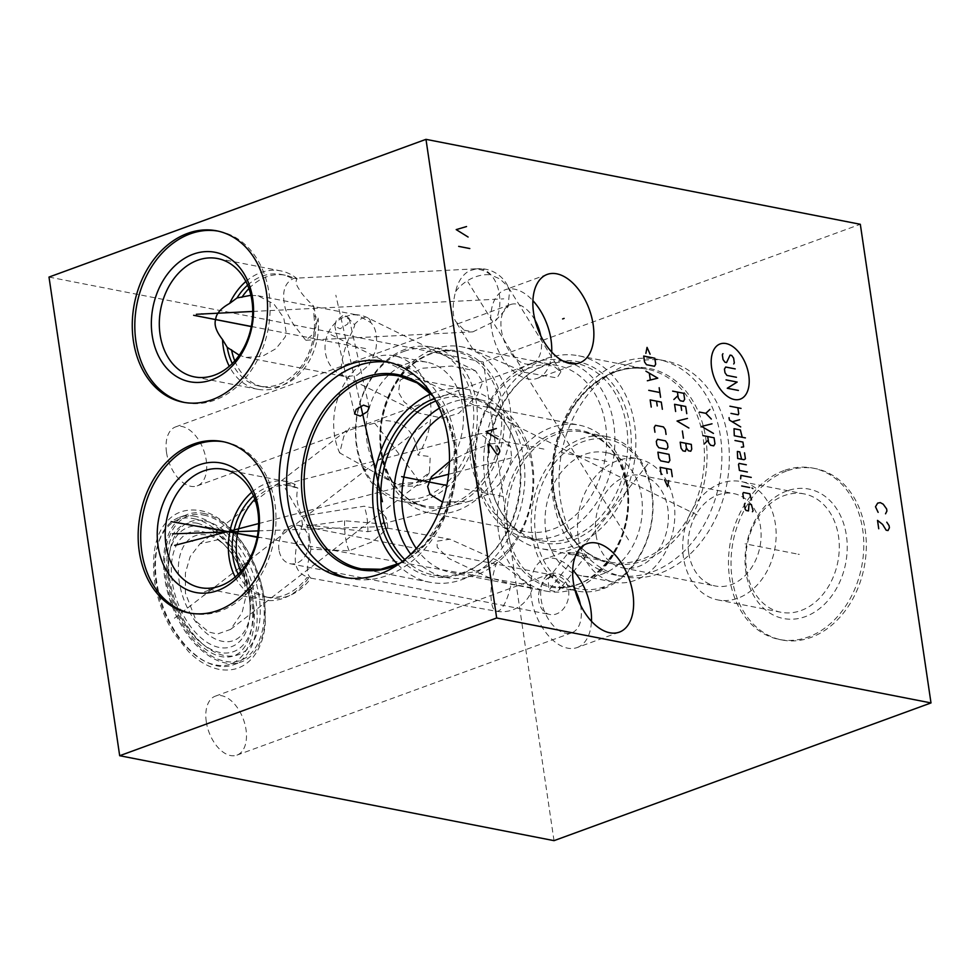<?xml version="1.0" encoding="UTF-8"?>
<svg xmlns="http://www.w3.org/2000/svg" width="980" height="980" viewBox="0 0 980 980"><rect width="100%" height="100%" fill="white"/><g stroke="black" fill="none" stroke-linecap="round" stroke-linejoin="round"><path stroke-width="0.73" stroke-dasharray="4.9 3.68" d="M49 277.071L483.336 362.012L860.317 224.285M554.019 840.656L483.336 362.012M166.526 452.515A31.409 18.363 -110.1 0 1 175.604 426.9A31.409 18.363 -110.1 0 1 206.241 460.282A31.409 18.363 -110.1 0 1 197.164 485.896A31.409 18.363 -110.1 0 1 166.526 452.515M206.29 721.758A31.409 18.363 -110.1 0 1 215.367 696.143A31.409 18.363 -110.1 0 1 246.005 729.524A31.409 18.363 -110.1 0 1 236.927 755.139A31.409 18.363 -110.1 0 1 206.29 721.758M195.24 516.35A78.522 45.913 69.9 0 0 179.34 517.391A78.522 45.913 69.9 0 0 159.226 594.211A78.522 45.913 69.9 0 0 217.327 665.922A78.522 45.913 69.9 0 0 233.228 664.893A78.522 45.913 69.9 0 0 253.342 588.074A78.522 45.913 69.9 0 0 195.24 516.35M786.389 471.111A87.318 66.787 -78.9 0 0 731.056 560.168A87.318 66.787 -78.9 0 0 781.918 639.977A87.318 66.787 -78.9 0 0 810.95 637.453A87.318 66.787 -78.9 0 0 866.283 548.396A87.318 66.787 -78.9 0 0 815.433 468.587A87.318 66.787 -78.9 0 0 786.389 471.111M628.719 364.009A109.931 84.084 -78.9 0 0 559.053 476.121A109.931 84.084 -78.9 0 0 623.084 576.595A109.931 84.084 -78.9 0 0 659.638 573.423A109.931 84.084 -78.9 0 0 729.304 461.31A109.931 84.084 -78.9 0 0 665.285 360.836A109.931 84.084 -78.9 0 0 628.719 364.009M783.853 470.621A87.318 66.787 -78.9 0 0 728.52 559.666A87.318 66.787 -78.9 0 0 779.37 639.475A87.318 66.787 -78.9 0 0 808.414 636.951A87.318 66.787 101.1 0 0 863.748 547.906A87.318 66.787 101.1 0 0 812.886 468.097A87.318 66.787 101.1 0 0 783.853 470.621M786.854 490.968A65.954 50.458 -78.9 0 0 745.878 572.149A65.954 50.458 -78.9 0 0 805.413 616.604A65.954 50.458 101.1 0 0 846.389 535.423A65.954 50.458 101.1 0 0 786.854 490.968M804.127 493.908A60.307 46.133 101.1 0 0 784.073 495.647A60.307 46.133 -78.9 0 0 745.854 557.142A60.307 46.133 -78.9 0 0 780.986 612.267A60.307 46.133 -78.9 0 0 801.04 610.528A60.307 46.133 101.1 0 0 839.26 549.021A60.307 46.133 101.1 0 0 804.127 493.908L740.99 481.56A60.307 46.133 101.1 0 1 776.123 536.673A60.307 46.133 101.1 0 1 737.903 598.18A60.307 46.133 -78.9 0 1 717.85 599.919A60.307 46.133 -78.9 0 1 682.717 544.794A60.307 46.133 -78.9 0 1 720.937 483.299A60.307 46.133 101.1 0 1 740.99 481.56M688.707 552.916A47.114 36.04 101.1 0 1 717.973 494.925A47.114 36.04 101.1 0 1 733.653 493.565A47.114 36.04 101.1 0 1 760.505 526.677A47.114 36.04 101.1 0 1 731.227 584.668A47.114 36.04 101.1 0 1 715.559 586.028A47.114 36.04 101.1 0 1 688.707 552.916M596.012 534.786A47.114 36.04 101.1 0 1 640.945 475.435A47.114 36.04 101.1 0 1 667.809 508.559A47.114 36.04 101.1 0 1 622.864 567.91A47.114 36.04 101.1 0 1 596.012 534.786M578.31 538.032A62.818 48.044 -78.9 0 0 614.117 582.194A62.818 48.044 -78.9 0 0 674.044 503.059A62.818 48.044 101.1 0 0 638.237 458.897A62.818 48.044 101.1 0 0 578.31 538.032M581.642 575.848A62.818 48.044 -78.9 0 1 545.823 531.687A62.818 48.044 101.1 0 1 605.75 452.552A62.818 48.044 101.1 0 1 641.557 496.713A62.818 48.044 -78.9 0 1 581.642 575.848L614.117 582.194M535.68 535.386A76.134 58.237 -78.9 0 0 604.403 586.714A76.134 58.237 -78.9 0 0 651.7 493.001A76.134 58.237 101.1 0 0 582.99 441.674A76.134 58.237 101.1 0 0 535.68 535.386M532.177 535.778A78.645 60.16 -78.9 0 0 577.012 591.062A78.645 60.16 -78.9 0 0 652.031 491.985A78.645 60.16 101.1 0 0 607.196 436.7A78.645 60.16 101.1 0 0 532.177 535.778M498.489 531.736A84.611 64.717 101.1 0 1 579.192 425.149A84.611 64.717 101.1 0 1 627.433 484.635A84.611 64.717 -78.9 0 1 546.718 591.222A84.611 64.717 -78.9 0 1 498.489 531.736M416.316 548.53A84.611 64.717 -78.9 0 0 451.143 572.528A84.611 64.717 -78.9 0 0 531.846 465.941A84.611 64.717 101.1 0 0 483.618 406.455L579.192 425.149M497.571 560.572L449.955 539.208L436.847 541.205L437.252 547.33L448.595 558.367L487.918 577.159L511.095 583.945L532.434 587.853L497.571 560.572A31.409 9.653 100.1 0 0 492.315 579.303A31.409 9.653 -79.9 0 0 496.456 611.251A31.409 9.653 -79.9 0 0 511.095 583.945M442.323 415.557A84.611 64.717 101.1 0 1 483.618 406.455M442.556 502.115L468.991 501.405L487.746 494.435A31.409 13.169 -104.6 0 1 478.191 483.63A31.409 13.169 75.4 0 1 469.91 452.919A31.409 13.169 75.4 0 1 476.991 434.434A31.409 13.169 75.4 0 1 490.343 443.928L468.244 452.099L449.477 461.543M490.343 443.928L502.74 442.531L510.507 446.66L511.744 458.236L507.848 469.653L499.212 484.341L487.746 494.435M439.359 408.195A90.454 69.188 101.1 0 1 481.045 399.999A90.454 69.188 101.1 0 1 532.606 463.589A90.454 69.188 -78.9 0 1 446.329 577.538A90.454 69.188 -78.9 0 1 410.791 554.251M404.777 559.58A90.454 69.188 -78.9 0 0 433.454 575.027A90.454 69.188 -78.9 0 0 484.733 559.984A90.454 69.188 -78.9 0 0 519.743 461.078A90.454 69.188 101.1 0 0 510.017 430.735L509.184 429.179A92.341 70.633 101.1 0 1 519.118 460.147A92.341 70.633 -78.9 0 1 483.385 561.111A92.341 70.633 -78.9 0 1 402.486 561.405M435.794 400.991A90.454 69.188 101.1 0 1 468.183 397.476A90.454 69.188 101.1 0 1 510.017 430.735M434.348 398.431A92.341 70.633 101.1 0 1 509.184 429.179M397.574 564.309A98.245 75.154 -78.9 0 0 429.902 582.267A98.245 75.154 -78.9 0 0 523.614 458.505A98.245 75.154 101.1 0 0 467.607 389.428A98.245 75.154 101.1 0 0 430.906 393.887M346.994 577.845A109.931 84.084 -78.9 0 0 350.705 578.678A109.931 84.084 -78.9 0 0 455.565 440.192A109.931 84.084 101.1 0 0 392.894 362.918A109.931 84.084 101.1 0 0 389.146 362.294M336.189 320.779L334.805 326.267L340.146 328.766L347.765 323.964L349.088 318.206L343.894 314.727L336.189 320.779M464.153 330.187L472.875 331.853L495.427 320.815L508.155 306.605L509.576 290.386L507.64 286.221L499.984 278.982L490.625 274.829C485.676 270.884 480.47 269.01 475.018 269.231L470.278 270.566C468.55 270.884 458.861 276.103 455.651 291.575C454.071 296.658 450.825 313.686 455.712 321.44L464.153 330.187M247.621 285.168A56.914 43.537 101.1 0 1 281.321 274.449A56.914 43.537 101.1 0 1 291.305 278.124L297.148 278.749C295.311 281.174 295.911 284.58 298.961 288.965C300.995 293.02 305.907 298.765 313.686 306.189L313.931 315.658L318.132 318.145L313.343 333.935L305.76 340.244L297.295 329.39C293.939 325.703 290.068 319.186 285.658 309.839C281.26 293.081 284.078 282.559 294.098 278.259L478.118 268.692A31.409 20.151 87.1 0 1 494.128 279.165A31.409 20.151 -92.9 0 1 495.427 320.815M477.64 351.869L524.68 372.327L557.008 377.9L560.915 371.812L554.741 366.937L536.918 361.522L473.45 349.113L477.64 351.869M433.65 349.272A84.611 64.717 101.1 0 1 461.801 346.834A84.611 64.717 101.1 0 1 511.082 424.168A84.611 64.717 101.1 0 1 457.452 510.458A84.611 64.717 -78.9 0 1 429.314 512.908A84.611 64.717 -78.9 0 1 380.032 435.573A84.611 64.717 -78.9 0 1 433.65 349.272M524.9 531.601A84.611 64.717 -78.9 0 1 475.606 454.267A84.611 64.717 -78.9 0 1 529.237 367.966A84.611 64.717 101.1 0 1 557.375 365.528A84.611 64.717 101.1 0 1 606.657 442.862A84.611 64.717 101.1 0 1 553.038 529.151A84.611 64.717 -78.9 0 1 524.9 531.601L429.314 512.908M400.11 380.191L421.731 368.284L451.731 366.03L475.557 370.893L482.785 382.016L477.199 395.271L458.726 413.291L442.74 418.24L419.207 413.168L404.14 401.959L398.468 392.368L400.11 380.191M532.103 363.127A90.454 69.188 -78.9 0 0 474.773 455.382A90.454 69.188 -78.9 0 0 527.461 538.057A90.454 69.188 -78.9 0 0 557.547 535.448A90.454 69.188 101.1 0 0 614.877 443.193A90.454 69.188 101.1 0 0 562.189 360.505A90.454 69.188 101.1 0 0 532.103 363.127M540.335 540.58A90.454 69.188 -78.9 0 1 498.502 507.322A90.454 69.188 -78.9 0 1 523.773 378.072A90.454 69.188 -78.9 0 1 544.978 365.638A90.454 69.188 101.1 0 1 575.052 363.029A90.454 69.188 101.1 0 1 627.739 445.704A90.454 69.188 101.1 0 1 570.421 537.959A90.454 69.188 -78.9 0 1 540.335 540.58L527.461 538.057M546.767 364.254A92.341 70.633 -78.9 0 0 525.133 376.945A92.341 70.633 -78.9 0 0 499.335 508.877A92.341 70.633 -78.9 0 0 572.749 540.152A92.341 70.633 101.1 0 0 630.115 426.496A92.341 70.633 101.1 0 0 546.767 364.254M545.946 358.631A98.245 75.154 101.1 0 1 578.616 355.789A98.245 75.154 101.1 0 1 635.836 445.582A98.245 75.154 101.1 0 1 573.582 545.787A98.245 75.154 -78.9 0 1 540.899 548.629A98.245 75.154 -78.9 0 1 483.679 458.824A98.245 75.154 -78.9 0 1 545.946 358.631M570.348 552.61C561.369 552.316 578.788 555.819 584.386 555.354L586.689 554.815L580.111 552.904L568.204 552.953L548.188 578.506L548.837 590.095L555.93 591.675L559.372 589.691L559.494 582.438L551.703 576.424L548.188 578.506M621.259 362.551A109.931 84.084 101.1 0 1 657.813 359.366A109.931 84.084 101.1 0 1 721.844 459.853A109.931 84.084 101.1 0 1 652.178 571.965A109.931 84.084 -78.9 0 1 615.612 575.138A109.931 84.084 -78.9 0 1 551.581 474.663A109.931 84.084 -78.9 0 1 621.259 362.551M278.982 549.939A19.6 14.994 101.1 0 1 297.675 525.255A19.6 14.994 101.1 0 1 308.847 539.037A19.6 14.994 101.1 0 1 290.154 563.721A19.6 14.994 101.1 0 1 278.982 549.939M551.25 576.497A19.6 14.994 101.1 0 1 557.424 576.044A19.6 14.994 101.1 0 1 568.596 589.825A19.6 14.994 -78.9 0 1 549.903 614.521A19.6 14.994 -78.9 0 1 538.731 600.74A19.6 14.994 101.1 0 1 549.743 577.098M309.741 538.24L307.475 525.929L344.654 520.784L382.237 523.933L385.899 517.244L378.292 509.024L364.131 506.219L301.228 516.288L302.453 524.533L367.868 531.687L387.615 528.208L372.755 541.646L349.113 550.772L310.917 549.241L309.741 538.24M254.825 499.286A56.914 43.537 101.1 0 1 291.219 485.97A56.914 43.537 101.1 0 1 297.846 487.991C293.914 503.732 302.796 517.391 307.475 525.929M251.787 492.205A60.307 46.133 101.1 0 1 286.638 481.621A60.307 46.133 101.1 0 1 295.225 484.475L286.332 483.936L285.217 488.322L301.228 516.288M302.453 524.533L296.695 543.226C295.164 558.233 291.477 571.328 308.786 577.612L306.826 577.6A56.914 43.537 -78.9 0 1 265.372 596.894L269.378 597.678A56.914 43.537 -78.9 0 0 310.991 578.176L496.456 611.251A31.409 31.409 0 0 0 532.434 587.853M235.2 577.048A60.307 46.133 -78.9 0 0 263.485 599.981A60.307 46.133 -78.9 0 0 308.786 577.612M190.316 613.174A87.318 66.787 -78.9 0 0 191.59 613.443A87.318 66.787 -78.9 0 0 274.878 503.451A87.318 66.787 101.1 0 0 225.106 442.066A87.318 66.787 101.1 0 0 223.832 441.833M295.225 484.475L293.657 487.134A56.914 43.537 -78.9 0 0 287.226 485.186A56.914 43.537 -78.9 0 0 253.514 495.905M238.189 574.268A56.914 43.537 -78.9 0 0 265.372 596.894M240.676 571.634A56.914 43.537 -78.9 0 0 269.378 597.678M293.657 487.134L297.846 487.991M310.917 549.241C308.847 560.707 304.143 572.761 310.991 578.176M405.353 349.26A78.645 60.16 -78.9 0 0 355.507 429.473A78.645 60.16 -78.9 0 0 401.31 501.356A78.645 60.16 -78.9 0 0 427.476 499.077A78.645 60.16 101.1 0 0 477.309 418.877A78.645 60.16 101.1 0 0 431.506 346.981A78.645 60.16 101.1 0 0 405.353 349.26M404.115 351.342A76.134 58.237 101.1 0 1 472.838 402.67A76.134 58.237 101.1 0 1 425.528 496.37A76.134 58.237 -78.9 0 1 356.806 445.055A76.134 58.237 -78.9 0 1 404.115 351.342M426.876 362.208A62.818 48.044 101.1 0 0 405.99 364.033A62.818 48.044 -78.9 0 0 366.177 428.089A62.818 48.044 -78.9 0 0 402.768 485.504A62.818 48.044 -78.9 0 0 423.654 483.691A62.818 48.044 101.1 0 0 463.466 419.624A62.818 48.044 101.1 0 0 426.876 362.208L394.389 355.863A62.818 48.044 101.1 0 1 417.958 455.124C416.439 439.101 410.142 428.481 399.068 423.274C388.705 419.82 380.559 419.771 374.617 423.164L365.589 425.528L349.688 427.929L343.821 436.394L339.668 452.895L395.565 484.096L416.586 482.307L429.399 472.605L430.232 456.558L417.958 455.124M394.389 355.863A62.818 48.044 101.1 0 0 373.502 357.676A62.818 48.044 -78.9 0 0 339.668 452.895M196.502 621.651L208.826 632.051L217.376 634.048L230.606 629.393L242.121 612.549L245.392 598.621L244.253 574.844A55.787 32.622 -110.1 0 1 250.059 614.509A55.787 32.622 -110.1 0 1 222.264 641.3A55.787 32.622 69.9 0 1 179.156 581.263A55.787 32.622 69.9 0 1 206.572 535.031A55.787 32.622 -110.1 0 1 217.829 539.747L199.994 543.79L190.194 556.542L185.392 573.055L185.428 593.206L196.502 621.651M217.829 539.747L223.857 544.292L231.856 553.259L244.253 574.844M204.477 520.797A70.732 41.356 -110.1 0 1 259.137 596.906A70.732 41.356 -110.1 0 1 224.371 655.534A70.732 41.356 69.9 0 1 204.955 645.857A70.732 41.356 69.9 0 1 169.993 550.16A70.732 41.356 69.9 0 1 204.477 520.797M203.375 513.373A78.522 45.913 -110.1 0 1 261.476 585.097A78.522 45.913 -110.1 0 1 241.362 661.917A78.522 45.913 -110.1 0 1 225.461 662.958A78.522 45.913 69.9 0 1 167.36 591.234A78.522 45.913 69.9 0 1 187.474 514.414A78.522 45.913 69.9 0 1 203.375 513.373M369.08 364.915L375.646 350.693C377.827 337.414 376.198 328.055 370.771 322.579L357.455 315.009L351.943 314.654L344.36 316.969C347.398 317.63 350.754 320.166 354.429 324.588C355.152 324.748 354.111 327.651 351.305 333.298C343.441 348.378 337.549 374.176 344.005 376.149L346.136 376.81L357.198 375.132L369.08 364.915M250.905 295.286L258.01 295.764L273.886 303.959L283.759 317.839L286.319 333.396L285.18 336.985L276.017 348.623L262.395 356.291L246.09 357.443L239.279 355.213M245.894 281.468A60.307 46.133 101.1 0 1 280.733 270.884A60.307 46.133 101.1 0 1 297.148 278.749M313.686 306.189A60.307 46.133 101.1 0 1 315.119 313.282A60.307 46.133 -78.9 0 1 257.593 389.244A60.307 46.133 -78.9 0 1 229.296 366.312M313.931 315.658A56.914 43.537 101.1 0 1 259.48 386.157A56.914 43.537 101.1 0 1 232.297 363.531M248.932 288.549A56.914 43.537 101.1 0 1 285.327 275.233A56.914 43.537 101.1 0 1 294.098 278.259M234.784 360.897A56.914 43.537 -78.9 0 0 263.485 386.941A56.914 43.537 -78.9 0 0 318.132 318.145M184.424 402.449A87.318 66.787 -78.9 0 0 185.698 402.707A87.318 66.787 -78.9 0 0 268.986 292.714A87.318 66.787 101.1 0 0 219.214 231.329A87.318 66.787 101.1 0 0 217.94 231.096M579.535 362.918L537.408 378.317A47.114 27.55 69.9 0 1 491.47 328.239A47.114 27.55 -110.1 0 1 505.08 289.811A47.114 27.55 -110.1 0 1 532.912 300.664M537.408 378.317A47.114 27.55 69.9 0 0 551.703 352.077M540.715 335.724A31.409 18.363 -110.1 0 1 541.107 337.941A31.409 18.363 -110.1 0 1 532.03 363.568A31.409 18.363 -110.1 0 1 501.393 330.174A31.409 18.363 -110.1 0 1 510.47 304.56A31.409 18.363 -110.1 0 1 535.068 320.24M619.287 632.161L577.171 647.547A47.114 27.55 69.9 0 1 531.221 597.482A47.114 27.55 -110.1 0 1 544.843 559.053A47.114 27.55 -110.1 0 1 572.675 569.895M577.171 647.547A47.114 27.55 69.9 0 0 591.455 621.32M580.479 604.966A31.409 18.363 -110.1 0 1 580.858 607.184A31.409 18.363 -110.1 0 1 571.781 632.798A31.409 18.363 -110.1 0 1 541.144 599.417A31.409 18.363 -110.1 0 1 550.221 573.802A31.409 18.363 -110.1 0 1 574.819 589.482M798.051 554.166L799.3 554.398M796.128 553.786L745.07 543.802M643.554 468.587L644.803 468.832L643.554 468.587M543.924 449.11L505.117 441.515M606.853 461.421L562.226 452.687M680.61 507.015L681.86 507.26M697.013 514.904L327.626 333.077M621.063 528.771L622.312 529.016M628.548 539.919L467.901 281.824M647.952 463.895L549.56 589.47M204.869 594.97L203.362 595.522M174.416 618.233L427.488 422.356M207.062 590.854L205.506 591.418M251.297 326.573L253.514 327.002M251.321 326.463L366.937 348.843M252.754 311.456L503.757 298.851M257.189 537.31L259.418 537.738M257.262 536.905L531.368 585.55M258.634 523.577L429.963 479.098M448.595 474.259L512.479 457.66M464.581 488.947L503.389 496.529M360.836 405.977L335.846 295.201M258.169 530.891L385.385 526.493M204.477 591.798L214.498 588.135M214.424 588.159L204.563 591.773M607.196 436.7L582.843 431.935C606.387 437.717 621.038 455.982 626.796 486.717C636.498 539.11 592.214 596.857 552.659 586.31A78.645 60.16 -78.9 0 1 507.824 531.013A78.645 60.16 101.1 0 1 582.843 431.935A78.645 60.16 101.1 0 1 627.678 487.232A78.645 60.16 -78.9 0 1 552.659 586.31L577.012 591.062M505.215 530.989A79.784 61.03 -78.9 0 0 577.232 584.778A79.784 61.03 -78.9 0 0 626.808 486.57A79.784 61.03 101.1 0 0 554.79 432.78A79.784 61.03 101.1 0 0 505.215 530.989M429.902 582.267L361.351 568.865A98.245 75.154 -78.9 0 0 455.063 445.091A98.245 75.154 101.1 0 0 399.056 376.026L467.607 389.428M431.984 394.585A99.384 76.024 101.1 0 1 454.193 444.43A99.384 76.024 -78.9 0 1 398.836 564.063M475.018 269.231A31.409 20.151 87.1 0 1 478.118 268.692A31.409 31.409 0 0 1 509.576 290.386M455.651 291.575A31.409 22.797 148.1 0 1 490.625 274.829M578.616 355.789L647.168 369.191C636.669 367.169 626.036 368.1 615.281 371.984C585.085 384.564 565.227 410.583 555.721 450.041C543.876 502.152 570.483 556.003 609.45 562.03A98.245 75.154 -78.9 0 1 552.23 472.225A98.245 75.154 -78.9 0 1 614.497 372.033A98.245 75.154 101.1 0 1 647.168 369.191A98.245 75.154 101.1 0 1 704.387 458.995A98.245 75.154 101.1 0 1 642.133 559.188A98.245 75.154 -78.9 0 1 609.45 562.03L540.899 548.629M616.077 371.285A99.384 76.024 -78.9 0 0 554.325 493.614A99.384 76.024 -78.9 0 0 644.032 560.609A99.384 76.024 101.1 0 0 705.784 438.281A99.384 76.024 101.1 0 0 616.077 371.285M367.868 531.687A31.409 11.625 -92 0 0 367.022 517.979A31.409 11.625 88 0 0 364.131 506.219M349.113 550.772A31.409 11.625 -92 0 1 345.426 537.016A31.409 11.625 88 0 1 344.654 520.784M431.286 353.278A79.784 61.03 -78.9 0 0 381.71 451.486A79.784 61.03 -78.9 0 0 453.728 505.264A79.784 61.03 101.1 0 0 503.304 407.068A79.784 61.03 101.1 0 0 431.286 353.278M401.31 501.356L425.663 506.121A78.645 60.16 -78.9 0 1 379.86 434.226A78.645 60.16 -78.9 0 1 429.705 354.025A78.645 60.16 101.1 0 1 455.859 351.747A78.645 60.16 101.1 0 1 501.662 423.63A78.645 60.16 101.1 0 1 451.829 503.843A78.645 60.16 -78.9 0 1 425.663 506.121C394.695 501.38 373.331 458.309 382.837 416.5C390.481 384.846 406.369 364.009 430.49 353.976C439.065 350.877 447.517 350.142 455.859 351.747L431.506 346.981M374.617 423.164A43.218 1.323 -127.7 0 1 404.226 460.87A43.218 1.323 52.3 0 1 419.771 482.969A43.218 1.323 52.3 0 1 418.24 481.633M202.174 531.577A60.834 35.574 -110.1 0 1 221.909 542.516A60.834 35.574 -110.1 0 1 249.582 618.245A60.834 35.574 -110.1 0 1 219.275 647.462A60.834 35.574 69.9 0 1 172.272 581.998A60.834 35.574 69.9 0 1 202.174 531.577M201.5 526.468A66.162 38.685 69.9 0 0 169.246 553.945A66.162 38.685 69.9 0 0 201.941 643.456A66.162 38.685 69.9 0 0 220.108 652.509A66.162 38.685 -110.1 0 0 252.62 597.665A66.162 38.685 -110.1 0 0 201.5 526.468M370.771 322.579A31.409 11.405 -63.8 0 0 367.745 317.814A31.409 11.405 -63.8 0 0 354.429 324.588M344.005 376.149A31.409 28.2 101 0 1 325.703 340.697A31.409 28.2 -79 0 1 344.36 316.969M193.771 518.714C219.532 522.769 247.952 562.349 253.048 601.255C259.48 640.418 241.411 670.896 215.343 664.82C189.593 660.765 161.173 621.185 156.077 582.292C149.646 543.116 167.715 512.638 193.771 518.714M203.632 515.113C229.394 519.167 257.814 558.747 262.91 597.653C269.341 636.816 251.26 667.294 225.204 661.218C199.454 657.164 171.035 617.584 165.939 578.678C159.507 539.515 177.576 509.037 203.632 515.113M781.918 639.977L779.37 639.475M815.433 468.587L812.886 468.097M780.986 612.267L717.85 599.919M640.945 475.435L733.653 493.565M622.864 567.91L715.559 586.028M605.75 452.552L638.237 458.897M451.143 572.528L546.718 591.222M433.454 575.027L446.329 577.538M468.183 397.476L481.045 399.999M484.733 559.984L483.385 561.111M432.927 396.079L446.598 417.762L454.181 444.577L454.132 480.372L443.977 515.088L425.136 543.949L400.281 563.047M385.434 361.449L392.894 362.918M343.233 577.22L350.705 578.678M354.589 413.952L334.805 326.267M305.76 340.244L472.875 331.853M560.915 371.812L507.64 286.221M472.813 349.149L456.852 323.498M557.375 365.528L536.918 361.522M473.45 349.113L461.801 346.834M575.052 363.029L562.189 360.505M498.502 507.322L499.335 508.877M523.773 378.072L525.133 376.945M623.084 576.595L615.612 575.138M665.285 360.836L657.813 359.366M297.675 525.255L557.424 576.044M223.501 469.273L286.638 481.621M382.237 523.933L468.991 501.405M387.615 528.208A31.409 31.409 0 0 0 385.899 517.244M387.553 528.134L449.955 539.208M200.349 587.633L263.485 599.981M189.042 612.941L191.59 613.443M222.57 441.564L225.106 442.066M287.226 485.186L291.219 485.97M290.154 563.721L549.903 614.521M586.689 554.815L559.372 589.691M286.332 483.936L476.991 434.434A31.409 31.409 0 0 1 510.507 446.66M402.768 485.504L395.565 484.096M230.606 629.393L419.771 482.969A43.218 43.218 0 0 0 429.399 472.605M199.994 543.79L349.688 427.929M223.857 544.292L221.909 542.516C240.382 558.784 253.208 593.892 249.582 618.245L250.059 614.509M169.993 550.16L169.246 553.945C162.937 582.647 178.617 625.571 201.941 643.456L204.955 645.857M233.228 664.893L241.362 661.917M179.34 517.391L187.474 514.414M475.557 370.893L367.745 317.814A31.409 31.409 0 0 0 351.943 314.654M246.09 357.443L346.136 376.81M258.01 295.764L357.455 315.009M419.207 413.168L344.054 376.173M217.597 258.536L280.733 270.884M281.321 274.449L285.327 275.233M259.48 386.157L263.485 386.941M194.457 376.896L257.593 389.244M183.15 402.216L185.698 402.707M216.666 230.827L219.214 231.329M369.166 407.202L349.088 318.206M547.195 274.425L505.08 289.811M510.47 304.56L175.604 426.9M532.03 363.568L197.164 485.896M586.959 543.667L544.843 559.053M550.221 573.802L215.367 696.143M571.781 632.798L236.927 755.139M199.932 510.555C214.988 513.165 229.712 524.692 244.094 545.149C255.106 562.177 261.979 580.76 264.71 600.912L265.311 623.121C264.135 637.294 259.945 648.797 252.73 657.617C243.836 667.809 232.615 671.729 219.042 669.377C208.373 667.123 198.242 661.255 188.662 651.761L174.06 633.509C163.489 616.726 156.886 598.51 154.252 578.874C151.814 553.014 155.832 534.137 166.306 522.254C174.489 512.356 185.698 508.461 199.932 510.555M197.47 523.259C188.699 521.691 181.606 524.141 176.167 530.633C169.197 536.746 166.061 551.213 166.735 574.06C169.626 610.173 194.934 651.235 221.517 656.673C230.533 658.168 237.638 655.694 242.856 649.25C247.928 643.309 251.076 634.55 252.326 622.998C253.6 608.715 251.419 593.574 245.821 577.575C233.975 547.232 217.866 529.127 197.47 523.259"/><path stroke-width="1.47" d="M49 277.071L425.982 139.344L496.664 617.988L119.683 755.715L49 277.071M133.378 340.832A87.318 66.787 101.1 0 1 216.666 230.827A87.318 66.787 101.1 0 1 266.438 292.212A87.318 66.787 101.1 0 1 183.15 402.216A87.318 66.787 101.1 0 1 133.378 340.832M139.27 551.556A87.318 66.787 101.1 0 1 222.57 441.564A87.318 66.787 101.1 0 1 272.342 502.948A87.318 66.787 101.1 0 1 189.042 612.941A87.318 66.787 101.1 0 1 139.27 551.556M280.574 499.935A109.931 84.084 101.1 0 1 385.434 361.449A109.931 84.084 101.1 0 1 448.093 438.734A109.931 84.084 101.1 0 1 343.233 577.22A109.931 84.084 101.1 0 1 280.574 499.935M425.982 139.344L860.317 224.285L931 702.93L554.019 840.656L119.683 755.715M496.664 617.988L931 702.93M533.586 312.853A47.114 27.55 -110.1 0 1 547.195 274.425A47.114 27.55 -110.1 0 1 593.145 324.502A47.114 27.55 -110.1 0 1 579.535 362.918A47.114 27.55 -110.1 0 1 533.586 312.853M573.349 582.083A47.114 27.55 -110.1 0 1 586.959 543.667A47.114 27.55 -110.1 0 1 632.909 593.733A47.114 27.55 -110.1 0 1 619.287 632.161A47.114 27.55 -110.1 0 1 573.349 582.083M442.323 415.557A84.611 64.717 101.1 0 0 402.902 513.042A84.611 64.717 -78.9 0 0 416.316 548.53M449.477 461.543L431.408 476.819L427.648 486.582L429.975 494.263L442.556 502.115M410.791 554.251A90.454 69.188 -78.9 0 1 394.756 513.949A90.454 69.188 101.1 0 1 439.359 408.195M435.794 400.991A90.454 69.188 101.1 0 0 381.894 511.438A90.454 69.188 -78.9 0 0 404.777 559.58M402.486 561.405A92.341 70.633 -78.9 0 1 378.39 511.56A92.341 70.633 101.1 0 1 434.348 398.431M430.906 393.887A98.245 75.154 101.1 0 0 373.895 513.202A98.245 75.154 -78.9 0 0 397.574 564.309M367.524 411.576L360.248 416.108L354.589 413.952L356.181 409.358L363.543 405.132L369.166 407.202L367.524 411.576M389.146 362.294A109.931 84.084 101.1 0 0 288.034 501.405A109.931 84.084 -78.9 0 0 346.994 577.845M240.676 571.634A56.914 43.537 -78.9 0 1 236.94 557.669A56.914 43.537 101.1 0 1 254.825 499.286M235.2 577.048A60.307 46.133 -78.9 0 1 229.112 557.583A60.307 46.133 101.1 0 1 251.787 492.205M165.975 545.235A60.307 46.133 101.1 0 1 223.501 469.273A60.307 46.133 101.1 0 1 257.875 511.658A60.307 46.133 -78.9 0 1 200.349 587.633A60.307 46.133 -78.9 0 1 165.975 545.235M158.086 546.117A65.954 50.458 -78.9 0 0 217.621 590.573A65.954 50.458 -78.9 0 0 258.61 509.392A65.954 50.458 101.1 0 0 199.075 464.924A65.954 50.458 101.1 0 0 158.086 546.117M223.832 441.833A87.318 66.787 101.1 0 0 141.818 552.059A87.318 66.787 -78.9 0 0 190.316 613.174M253.514 495.905A56.914 43.537 -78.9 0 0 238.189 574.268M239.279 355.213L227.225 347.337L222.509 339.497C216.213 331.534 213.922 324.833 215.674 319.394C216.127 313.735 220.794 308.394 229.663 303.408L237.013 297.957L250.905 295.286M229.663 303.408A60.307 46.133 101.1 0 1 245.894 281.468M229.296 366.312A60.307 46.133 -78.9 0 1 223.22 346.846A60.307 46.133 101.1 0 1 222.509 339.497M160.071 334.499A60.307 46.133 101.1 0 1 217.597 258.536A60.307 46.133 101.1 0 1 251.97 300.934A60.307 46.133 -78.9 0 1 194.457 376.896A60.307 46.133 -78.9 0 1 160.071 334.499M237.013 297.957A56.914 43.537 101.1 0 1 247.621 285.168M232.297 363.531A56.914 43.537 101.1 0 1 227.225 347.337M241.925 297.32A56.914 43.537 101.1 0 1 248.932 288.549M231.525 349.787A56.914 43.537 -78.9 0 0 234.784 360.897M152.194 335.38A65.954 50.458 -78.9 0 0 211.729 379.836A65.954 50.458 -78.9 0 0 252.705 298.655A65.954 50.458 101.1 0 0 193.17 254.2A65.954 50.458 101.1 0 0 152.194 335.38M217.94 231.096A87.318 66.787 101.1 0 0 135.926 341.322A87.318 66.787 -78.9 0 0 184.424 402.449M532.912 300.664A47.114 27.55 -110.1 0 1 551.029 339.889A47.114 27.55 69.9 0 1 551.703 352.077M535.068 320.24A31.409 18.363 -110.1 0 1 540.715 335.724M572.675 569.895A47.114 27.55 -110.1 0 1 590.781 609.131A47.114 27.55 69.9 0 1 591.455 621.32M574.819 589.482A31.409 18.363 -110.1 0 1 580.479 604.966M562.618 318.941L564.113 318.402L562.618 318.941M885.54 513.802L886.925 511.033L886.618 508.939L883.225 504.198L880.285 502.605L877.664 503.12L875.495 506.758L878.129 512.356M878.742 528.747L877.517 520.368L882.613 524.423L886.165 530.192L888.015 530.56L889.399 527.779L889.093 525.684L886.778 522.181M602.369 588.184L603.876 587.645L602.369 588.184M496.37 428.542L486.031 431.604L497.926 439.016M489.118 452.552L487.881 444.173L490.821 445.765L496.529 453.997L498.391 454.365L499.776 451.584L499.469 449.489L497.154 445.986M466.541 226.552L456.202 229.614L468.097 237.025M469.8 248.54L458.677 246.372M734.339 399.522A29.376 17.175 69.9 0 0 748.769 375.181A29.376 17.175 69.9 0 0 726.07 343.563A29.376 17.175 69.9 0 0 711.639 367.916A29.376 17.175 69.9 0 0 734.339 399.522M733.714 363.96L734.326 362.918L733.628 358.129L731.68 355.422L730.088 355.115L726.56 362.563L724.98 362.245L723.032 359.55L722.333 354.76L722.946 353.719M736.446 377.276L726.915 375.413L724.98 372.706L724.453 369.117L725.678 367.035L735.208 368.897M726.033 379.885L737.156 382.065L727.27 388.264L738.393 390.432M729.929 406.21L741.039 408.391M730.982 413.389L738.136 414.785L738.749 413.744L737.867 407.766M729.047 417.664L729.402 420.053L740.696 426.913M739.63 419.734L732.219 421.768M742.228 437.276L740.378 429.951L734.02 428.701L734.289 435.733L745.4 437.901M741.37 447.186L743.636 446.856L742.938 442.066L734.988 440.51M741.615 459.24L739.753 451.903L737.377 451.437L737.646 458.469L743.992 459.706L745.413 458.824L744.518 452.834M746.295 464.802L739.141 463.405L738.528 464.447L739.41 470.437L747.348 471.98M751.231 477.395L740.905 475.374L740.647 478.804M741.701 485.982L749.651 487.538M752.028 488.003L752.885 488.555L752.028 488.003M751.476 499.91L749.798 493.773L743.44 492.524L742.828 493.565L743.538 498.355M745.033 503.291L744.42 504.333L745.119 509.122L746.098 510.47L748.475 510.935L749.002 504.075L751.391 504.541L753.069 510.678L752.444 511.719M699.475 412.078L705.833 413.315L709.888 409.456M705.833 413.315L711.308 419.036M712.007 423.813L701.594 426.435L713.428 433.393M707.719 436.541L708.601 442.519L710.549 445.226L713.722 445.851L714.959 443.769L714.077 437.778L702.954 435.61M708.246 440.13L704.191 443.977M677.401 392.061L678.283 398.052L680.218 400.747L683.403 401.371L684.64 399.289L683.746 393.311L672.635 391.13M677.927 395.651L673.873 399.509M686.76 413.646L685.694 406.467L674.571 404.299L675.636 411.478M681.639 410.326L680.929 405.536M687.458 418.435L677.045 421.045L688.879 428.015M682.374 431.004L683.44 438.183M686.441 448.068L685.375 451.339L682.999 450.874L681.051 448.179L680.169 442.188L691.292 444.369L691.733 449.097L690.765 451.229L688.377 450.763L686.441 448.068L685.731 443.279M650.108 354.197L647.045 347.398L645.869 353.363M643.701 356.034L644.583 362.024L646.518 364.719L654.469 366.275L655.694 364.193L654.812 358.215L643.701 356.034M647.351 380.767L657.764 378.158L645.93 371.187M649.348 373.405L650.291 379.787M648.76 390.334L659.883 392.515M659.173 387.725L660.581 397.304M662.358 409.26L661.292 402.082L650.169 399.913L651.235 407.092M657.237 405.941L656.527 401.151M666.069 434.397L665.359 429.608L663.411 426.9L655.473 425.357L654.236 427.439L654.946 432.217M657.531 439.31L656.306 441.392L656.833 444.981L658.768 447.689L666.719 449.244L667.944 447.162L667.417 443.573L665.481 440.865L657.531 439.31M657.886 452.16L658.768 458.15L660.716 460.857L668.654 462.401L669.891 460.318L669.009 454.34L657.886 452.16M672.305 476.672L671.251 469.494L660.128 467.325L661.194 474.504M667.184 473.352L666.486 468.563M664.538 479.808L667.601 486.607L668.777 480.629M199.271 316.393L200.557 316.65L199.271 316.393M202.456 317.018L251.297 326.573M196.355 315.817L197.642 316.075M193.624 315.291L251.321 326.463M201.721 313.857L203.007 314.115M196.368 314.286L252.754 311.456M205.163 527.13L206.449 527.375M208.348 527.755L257.189 537.31M188.871 524.753L190.157 525.01M171.132 521.617L257.262 536.905M191.247 540.788L192.521 541.046M174.636 545.395L258.634 523.577M429.963 479.098L448.595 474.259M363.69 469.212L364.977 469.469L363.69 469.212M401.665 476.635L446.292 485.37M380.032 493.761L381.318 494.018M382.433 501.687L360.836 405.977M188.699 533.145L189.985 533.402M172.505 533.855L258.169 530.891M432.927 396.079L417.211 382.972L399.056 376.026A98.245 75.154 101.1 0 0 305.344 499.788A98.245 75.154 -78.9 0 0 361.351 568.865L380.779 569.258L400.281 563.047M398.836 564.063A99.384 76.024 -78.9 0 1 302.734 499.763A99.384 76.024 101.1 0 1 342.045 390.395A99.384 76.024 101.1 0 1 431.984 394.585"/></g></svg>

